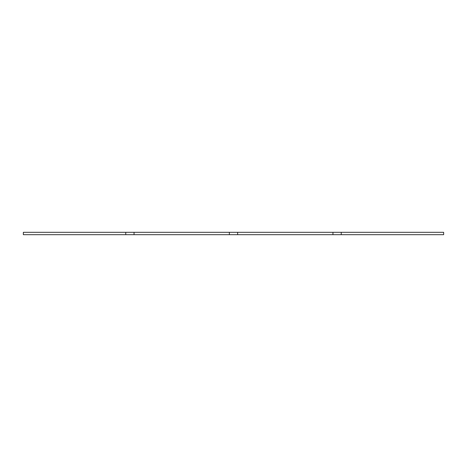 <?xml version="1.0" encoding="UTF-8"?>
<svg xmlns="http://www.w3.org/2000/svg" width="467" height="467" viewBox="0 0 467 467"><rect width="100%" height="100%" fill="white"/><g stroke="black" fill="none" stroke-linecap="round" stroke-linejoin="round"><path stroke-width="0.7" d="M332.953 234.685L237.645 234.685L237.645 232.315L332.953 232.315L332.953 234.685L341.237 234.685L341.237 232.315L443.65 232.315L443.65 234.685L341.237 234.685M229.355 234.685L134.047 234.685L134.047 232.315L229.355 232.315L229.355 234.685L237.645 234.685M125.763 234.685L23.35 234.685L23.35 232.315L125.763 232.315L125.763 234.685L134.047 234.685M125.763 232.315L134.047 232.315M229.355 232.315L237.645 232.315M332.953 232.315L341.237 232.315"/></g></svg>
